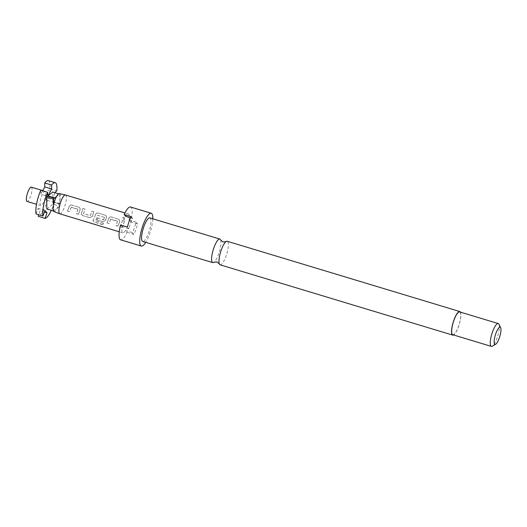 <?xml version="1.0" encoding="UTF-8"?>
<svg xmlns="http://www.w3.org/2000/svg" width="527" height="527" viewBox="0 0 527 527"><rect width="100%" height="100%" fill="white"/><g stroke="black" fill="none" stroke-linecap="round" stroke-linejoin="round"><path stroke-width="0.4" stroke-dasharray="2.63 1.98" d="M123.634 219.601L122.831 217.499L124.023 217.223L124.767 219.384L123.634 219.601L122.89 217.434L124.082 217.157L124.813 219.344L123.68 219.568M220.102 264.824A12.299 3.215 106.8 0 0 226.136 255.826A12.299 3.215 106.8 0 0 227.216 241.274M220.635 239.976A12.299 3.215 -73.2 0 1 218.751 253.592A12.299 3.215 -73.2 0 1 213.896 262.262M149.82 217.888A12.299 3.215 -73.2 0 1 148.739 232.44A12.299 3.215 -73.2 0 1 142.705 241.438M498.924 324.23A11.93 3.116 -73.2 0 1 497.198 337.662A11.93 3.116 -73.2 0 1 492.284 346.213M459.676 311.905A11.93 3.116 -73.2 0 1 458.628 326.009A11.93 3.116 -73.2 0 1 452.779 334.737M152.81 218.797A17.147 4.479 -73.2 0 1 149.721 233.533A17.147 4.479 -73.2 0 1 145.696 242.341M130.518 217.809L132.672 218.461A9.842 2.569 106.8 0 0 130.505 223.283A9.842 2.569 106.8 0 0 129.043 228.896L122.152 226.814A9.842 2.569 106.8 0 0 122.751 232.842A9.842 2.569 106.8 0 0 125.413 230.464L127.047 232.295A17.147 4.479 -73.2 0 1 120.643 239.838M127.047 232.295L133.937 234.377A17.147 4.479 106.8 0 0 135.94 229.37A17.147 4.479 106.8 0 0 137.573 223.942L130.683 221.86L129.049 220.029A9.842 2.569 106.8 0 0 128.45 214.002A9.842 2.569 106.8 0 0 125.788 216.38M460.427 312.129A12.299 3.215 -73.2 0 1 458.701 326.094A12.299 3.215 -73.2 0 1 453.53 334.968M41.442 196.769A7.457 1.95 -73.2 0 1 45.098 191.314A7.457 1.95 -73.2 0 1 44.446 200.128A7.457 1.95 -73.2 0 1 40.79 205.583A7.457 1.95 -73.2 0 1 41.442 196.769M31.324 187.151A7.457 1.95 -73.2 0 1 30.671 195.965A7.457 1.95 -73.2 0 1 27.009 201.419M65.48 194.977A9.842 2.569 -73.2 0 1 64.61 206.617A9.842 2.569 -73.2 0 1 59.782 213.817M59.393 193.607A9.394 2.457 -73.2 0 1 59.821 200.372A9.394 2.457 -73.2 0 1 58.616 204.726A9.394 2.457 -73.2 0 1 56.962 208.587A9.394 2.457 -73.2 0 1 53.958 211.584M125.413 230.464L132.303 232.545A9.842 2.569 106.8 0 0 134.471 227.723A9.842 2.569 106.8 0 0 135.94 222.111L129.049 220.029M124.444 220.991A9.842 2.569 -73.2 0 1 123.437 224.39A9.842 2.569 -73.2 0 1 122.165 227.519L120.136 226.913A9.842 2.569 -73.2 0 0 121.414 223.777A9.842 2.569 -73.2 0 0 122.416 220.378L124.398 221.004A9.69 2.53 -73.2 0 1 122.152 227.44L122.165 227.519M119.583 221.643A9.842 2.569 -73.2 0 1 119.115 223.086A9.842 2.569 -73.2 0 1 117.844 226.215L115.815 225.602A9.842 2.569 -73.2 0 0 117.093 222.473A9.842 2.569 -73.2 0 0 117.475 221.314L110.657 219.252A9.842 2.569 -73.2 0 1 110.275 220.411A9.842 2.569 -73.2 0 1 108.997 223.547L106.974 222.934A9.842 2.569 -73.2 0 0 108.246 219.799A9.842 2.569 -73.2 0 0 108.714 218.362L110.064 216.959L111.144 216.972L118.232 219.113C119.372 219.575 119.82 220.418 119.583 221.643L119.55 221.63A9.69 2.53 -73.2 0 1 117.831 226.136L117.844 226.215M106.421 217.664A9.842 2.569 -73.2 0 1 105.953 219.107A9.842 2.569 -73.2 0 1 105.426 220.517L102.791 221.669L96.988 219.917A9.842 2.569 -73.2 0 0 97.785 218.059L103.727 219.713A9.842 2.569 -73.2 0 0 104.148 218.56A9.842 2.569 -73.2 0 0 104.53 217.401L97.712 215.339A9.842 2.569 -73.2 0 1 97.33 216.498A9.842 2.569 -73.2 0 1 95.479 220.78L103.569 223.343A9.842 2.569 -73.2 0 1 102.739 224.673L94.234 222.104L93.121 220.299A9.842 2.569 -73.2 0 0 95.084 215.82A9.842 2.569 -73.2 0 0 95.552 214.384L96.902 212.987L97.982 212.994L105.071 215.135C106.21 215.596 106.658 216.439 106.421 217.664L106.382 217.658A9.69 2.53 -73.2 0 1 105.407 220.464L105.426 220.517M93.793 211.729A9.842 2.569 -73.2 0 1 92.792 215.128A9.842 2.569 -73.2 0 1 92.265 216.538L89.63 217.691L82.541 215.55L81.296 214.305L81.395 213.257A9.842 2.569 -73.2 0 0 81.922 211.847A9.842 2.569 -73.2 0 0 82.93 208.448L84.952 209.054A9.842 2.569 -73.2 0 1 83.945 212.453A9.842 2.569 -73.2 0 1 83.523 213.606L90.341 215.668A9.842 2.569 -73.2 0 0 90.763 214.515A9.842 2.569 -73.2 0 0 91.77 211.116L93.747 211.749A9.69 2.53 -73.2 0 1 92.245 216.485L92.265 216.538M80.097 209.713A9.842 2.569 -73.2 0 1 79.63 211.149A9.842 2.569 -73.2 0 1 78.352 214.285L76.329 213.672A9.842 2.569 -73.2 0 0 77.601 210.536A9.842 2.569 -73.2 0 0 77.983 209.377L71.165 207.322A9.842 2.569 -73.2 0 1 70.783 208.481A9.842 2.569 -73.2 0 1 69.511 211.617L67.489 211.004A9.842 2.569 -73.2 0 0 68.76 207.869A9.842 2.569 -73.2 0 0 69.228 206.426L70.578 205.029L71.652 205.036L78.74 207.183C79.88 207.638 80.335 208.481 80.097 209.713L80.058 209.7A9.69 2.53 -73.2 0 1 78.345 214.206L78.352 214.285M95.552 214.384L95.519 214.37A9.69 2.53 -73.2 0 1 93.114 220.2L92.963 220.82L93.114 220.2L94.234 222.104M104.53 217.401L97.679 215.326A9.69 2.53 -73.2 0 1 95.473 220.681L103.569 223.343M82.93 208.448L84.906 209.074A9.69 2.53 -73.2 0 1 83.503 213.56L90.157 215.76M48.332 180.609A18.636 4.868 -73.2 0 1 49.913 188.785L56.804 190.866M54.795 192.487L47.904 190.405L49.913 188.785M42.654 190.814L40.81 194.18L40.737 190.234M46.877 209.015L53.069 204.153L59.959 206.235L59.907 204.087L46.02 200.016L47.904 190.405M46.02 200.016L48.029 198.396A18.636 4.868 -73.2 0 1 38.181 216.32M36.08 213.969L38.016 208.402L40.118 210.754L38.721 214.772M48.029 198.396L54.92 200.477A18.636 4.868 106.8 0 1 51.317 210.359M44.36 212.038L40.118 210.754M44.907 210.484L38.016 208.402M54.762 192.638L53.01 201.577L52.786 192.039M54.584 198.343L40.81 194.18M53.01 201.577L59.9 203.659L59.676 194.12L56.481 196.63M59.795 204.18L59.9 203.659M59.907 204.087L53.023 202.006L54.92 200.477M53.069 204.153L53.023 202.006M53.431 210.998L59.959 206.235M53.616 204.845L53.767 211.096M58.629 193.804L59.676 194.12M135.94 222.111L137.573 223.942M131.039 216.63L132.672 218.461M132.303 232.545L133.937 234.377M127.409 227.065L129.043 228.896M120.518 224.983L122.152 226.814M130.558 207.012A17.147 4.479 -73.2 0 1 130.683 221.86M122.416 220.378L122.369 220.391A9.69 2.53 -73.2 0 1 120.13 226.827L120.136 226.913M122.369 220.391L124.398 221.004M122.152 227.44L120.13 226.827M117.475 221.314L117.435 221.294A9.69 2.53 -73.2 0 1 115.808 225.523L115.815 225.602M117.343 221.116L110.835 219.153M110.617 219.232A9.69 2.53 -73.2 0 1 108.99 223.461L108.997 223.547M108.99 223.461L106.974 222.934M106.961 222.855A9.69 2.53 -73.2 0 0 108.681 218.349L108.714 218.362M108.681 218.349L110.011 216.979L111.144 216.972M111.098 216.986L118.232 219.113M118.186 219.133C119.326 219.588 119.781 220.424 119.55 221.63M117.831 226.136L115.808 225.523M103.569 223.244A9.69 2.53 -73.2 0 1 102.745 224.555L102.739 224.673M102.745 224.555L94.241 221.986M95.519 214.37L96.849 213L97.982 212.994M97.936 213.013L105.071 215.135M105.025 215.154C106.164 215.609 106.612 216.445 106.382 217.658M105.407 220.464L102.791 221.669M102.778 221.59L96.988 219.917M96.975 219.831A9.69 2.53 -73.2 0 0 97.758 218.007L97.785 218.059M97.758 218.007L103.542 219.805M104.498 217.387A9.69 2.53 -73.2 0 1 103.7 219.66M92.245 216.485L89.63 217.691M89.616 217.611L82.541 215.55M82.528 215.471L81.277 214.225L81.395 213.257M82.884 208.461A9.69 2.53 -73.2 0 1 81.375 213.204M90.321 215.615A9.69 2.53 -73.2 0 0 91.724 211.136L91.77 211.116M91.724 211.136L93.747 211.749M77.983 209.377L77.95 209.364A9.69 2.53 -73.2 0 1 76.316 213.593L76.329 213.672M77.858 209.186L71.343 207.223M71.132 207.302A9.69 2.53 -73.2 0 1 69.498 211.531L69.511 211.617M69.498 211.531L67.489 211.004M67.476 210.919A9.69 2.53 -73.2 0 0 69.189 206.419L69.228 206.426M69.189 206.419L70.526 205.049L71.652 205.036M71.606 205.056L78.74 207.183M78.694 207.197C79.834 207.658 80.288 208.488 80.058 209.7M78.345 214.206L76.316 213.593M45.098 191.314L42.773 190.609M128.45 214.002L124.932 212.941M122.751 232.842L119.24 231.781M40.79 205.583L36.515 204.292"/><path stroke-width="0.79" d="M459.781 311.543L227.216 241.274A12.299 3.215 106.8 0 0 226.037 241.603A12.299 3.215 106.8 0 0 221.182 250.279A12.299 3.215 106.8 0 0 219.298 263.895A12.299 3.215 106.8 0 0 220.102 264.824L452.667 335.093A12.299 3.215 -73.2 0 1 453.747 320.548A12.299 3.215 -73.2 0 1 459.781 311.543A12.299 3.215 -73.2 0 1 460.427 312.129M219.298 263.895L216.946 261.926L213.896 262.262A12.299 3.215 -73.2 0 1 212.717 262.591A12.299 3.215 -73.2 0 1 213.797 248.046A12.299 3.215 -73.2 0 1 219.831 239.047A12.299 3.215 -73.2 0 1 220.635 239.976L222.987 241.946L226.037 241.603M212.717 262.591L142.705 241.438A12.299 3.215 -73.2 0 1 143.785 226.893A12.299 3.215 -73.2 0 1 149.82 217.888L219.831 239.047M495.67 344.236L492.284 346.213A11.93 3.116 -73.2 0 1 491.348 346.391A11.93 3.116 -73.2 0 1 492.396 332.287A11.93 3.116 -73.2 0 1 498.246 323.558A11.93 3.116 -73.2 0 1 498.924 324.23L500.65 327.748A8.946 2.339 -73.2 0 1 499.359 337.827A8.946 2.339 -73.2 0 1 495.67 344.236A8.946 2.339 -73.2 0 1 495.749 333.789A8.946 2.339 -73.2 0 1 500.65 327.748M491.348 346.391L452.779 334.737A11.93 3.116 -73.2 0 1 453.819 320.633A11.93 3.116 -73.2 0 1 459.676 311.905L498.246 323.558M145.696 242.341A17.147 4.479 -73.2 0 1 141.308 246.076A17.147 4.479 -73.2 0 1 142.81 225.8A17.147 4.479 -73.2 0 1 151.223 213.251A17.147 4.479 -73.2 0 1 152.81 218.797M130.518 217.809L125.788 216.38L124.155 214.548L131.039 216.63A17.147 4.479 106.8 0 0 129.036 221.636A17.147 4.479 106.8 0 0 127.409 227.065L120.518 224.983A17.147 4.479 -73.2 0 0 120.643 239.838L141.308 246.076M453.53 334.968A12.299 3.215 -73.2 0 1 452.667 335.093M46.08 196.327A18.636 4.868 106.8 0 0 42.964 216.05L36.08 213.969A18.636 4.868 -73.2 0 1 39.189 194.246A18.636 4.868 -73.2 0 1 40.737 190.234L47.621 192.315A18.636 4.868 106.8 0 0 46.08 196.327M36.515 204.292L27.009 201.419A7.457 1.95 -73.2 0 1 27.667 192.605A7.457 1.95 -73.2 0 1 31.324 187.151L42.773 190.609M119.24 231.781L59.782 213.817A9.842 2.569 -73.2 0 1 59.735 213.797L53.958 211.584A9.394 2.457 -73.2 0 1 53.616 204.845A9.394 2.457 -73.2 0 1 54.828 200.491A9.394 2.457 -73.2 0 1 56.481 196.63A9.394 2.457 -73.2 0 1 59.393 193.607L65.427 194.964A9.842 2.569 -73.2 0 1 65.48 194.977L124.932 212.941M59.735 213.797A9.842 2.569 -73.2 0 1 60.651 202.177A9.842 2.569 -73.2 0 1 65.427 194.964M44.723 182.974A18.636 4.868 -73.2 0 1 48.332 180.609L55.223 182.691A18.636 4.868 106.8 0 0 51.613 185.056L44.723 182.974L44.795 186.92L42.654 190.814M54.762 192.638L56.804 190.866A18.636 4.868 106.8 0 0 55.223 182.691M58.629 193.804L52.786 192.039L47.911 195.873L51.686 189.002L44.795 186.92M51.686 189.002L51.613 185.056M38.721 214.772L38.181 216.32L45.065 218.402A18.636 4.868 106.8 0 0 51.317 210.359M45.065 218.402L47.008 212.836L44.36 212.038M47.008 212.836L44.907 210.484L42.964 216.05M47.621 192.315L47.694 196.044L54.577 198.126L53.484 198.989L53.616 204.845M56.481 196.63L54.577 198.126M54.801 197.948L47.911 195.873M47.694 196.044L46.593 196.907L46.877 209.015L53.431 210.998M46.593 196.907L53.484 198.989M124.155 214.548A17.147 4.479 -73.2 0 1 130.558 207.012L151.223 213.251"/></g></svg>
